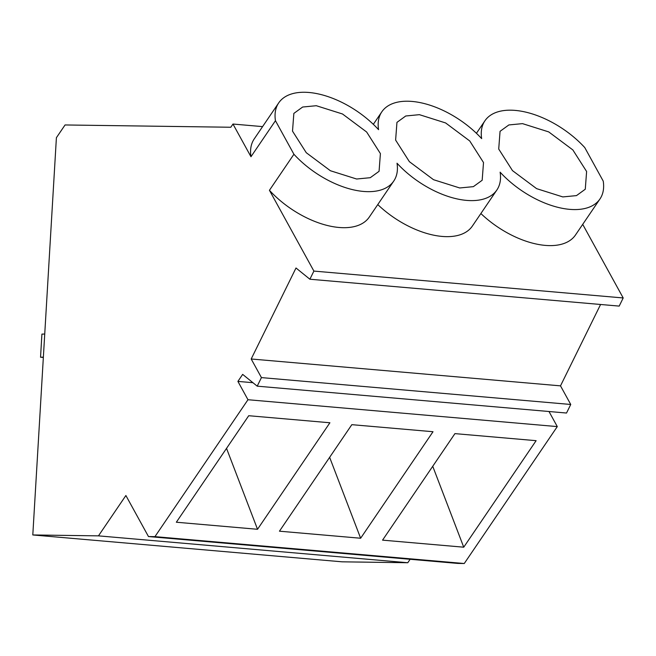 <?xml version="1.0" encoding="UTF-8"?>
<svg xmlns="http://www.w3.org/2000/svg" width="656" height="656" viewBox="0 0 656 656"><rect width="100%" height="100%" fill="white"/><g stroke="black" fill="none" stroke-linecap="round" stroke-linejoin="round"><path stroke-width="0.98" d="M515.222 110.405A69.544 37.121 -145.8 0 1 584.767 147.575L603.233 181.13A69.544 37.121 -145.8 0 1 599.969 198.965A69.544 37.121 -145.8 0 1 569.67 209.354A69.544 37.121 -145.8 0 1 500.126 172.175A69.544 37.121 -145.8 0 1 496.863 190.002A69.544 37.121 -145.8 0 1 466.564 200.392A69.544 37.121 -145.8 0 1 397.019 163.221A69.544 37.121 -145.8 0 1 393.764 181.048A69.544 37.121 -145.8 0 1 363.457 191.437A69.544 37.121 -145.8 0 1 293.921 154.258L275.454 120.704A69.544 37.121 -145.8 0 1 278.718 102.877A69.544 37.121 -145.8 0 1 309.017 92.488A69.544 37.121 -145.8 0 1 378.561 129.667A69.544 37.121 -145.8 0 1 381.817 111.832A69.544 37.121 -145.8 0 1 412.124 101.442A69.544 37.121 -145.8 0 1 481.66 138.621A69.544 37.121 -145.8 0 1 484.923 120.794A69.544 37.121 -145.8 0 1 515.222 110.405M262.589 126.616L232.978 124.041L230.805 127.248L65.059 124.96L56.4 137.694L32.8 534.952L98.466 535.862L407.778 562.733L410.123 559.281M356.626 179.014L370.271 177.694L379.07 171.314L380.406 153.594L366.647 132.012L342.506 113.988L316.29 105.714L302.646 107.026L293.847 113.414L292.51 131.134L306.27 152.717L330.411 170.74L356.626 179.014M459.725 187.969L473.37 186.648L482.168 180.269L483.513 162.549L469.745 140.966L445.613 122.943L419.397 114.669L405.752 115.989L396.954 122.369L395.617 140.089L409.377 161.671L433.509 179.695L459.725 187.969M522.504 123.631L508.859 124.943L500.061 131.323L498.716 149.043L512.484 170.626L536.616 188.649L562.832 196.923L576.476 195.611L585.275 189.231L586.612 171.503L572.852 149.929L548.719 131.905L522.504 123.631M599.969 198.965L575.484 234.996A69.544 37.121 -145.8 0 1 545.185 245.385A69.544 37.121 -145.8 0 1 480.873 213.536M496.863 190.002L472.386 226.033A69.544 37.121 -145.8 0 1 442.078 236.422A69.544 37.121 -145.8 0 1 377.774 204.582M393.764 181.048L369.279 217.079A69.544 37.121 -145.8 0 1 338.98 227.468A69.544 37.121 -145.8 0 1 269.436 190.297L313.888 271.084L623.2 297.955L582.708 224.36M407.778 562.733L342.112 561.823L32.8 534.952M98.466 535.862L125.886 495.51L148.469 536.551L154.947 536.641L247.976 399.725L237.898 381.398L242.663 374.387L257.209 386.163L261.432 377.602L251.191 358.988L296.004 267.992L309.878 279.226L619.19 306.098L623.2 297.955M309.878 279.226L313.888 271.084M251.191 358.988L560.503 385.859L600.584 304.474M154.947 536.641L464.259 563.512L457.781 563.422L148.469 536.551M261.432 377.602L570.745 404.473L560.503 385.859M257.209 386.163L566.522 413.034L570.745 404.473M247.976 399.725L557.288 426.597L548.99 411.509M464.259 563.512L557.288 426.597M257.529 529.285L329.902 422.767L248.722 415.715L176.341 522.225L257.529 529.285L226.533 448.368M454.928 433.624L382.555 540.142L463.735 547.194L536.116 440.676L454.928 433.624M279.448 531.188L360.636 538.24L433.009 431.722L351.829 424.67L279.448 531.188M237.898 381.398L252.937 382.702M463.735 547.194L432.739 466.285M360.636 538.24L329.632 457.322M275.454 120.704L250.969 156.735L232.978 124.041M293.921 154.258L269.436 190.297M278.718 102.877L254.233 138.908A69.544 37.121 34.2 0 0 250.969 156.735M43.362 357.167L40.541 357.225L43.345 357.471M44.739 334.043L41.918 334.101L40.541 357.225M484.923 120.794L476.428 133.291M381.817 111.832L373.33 124.337"/></g></svg>
